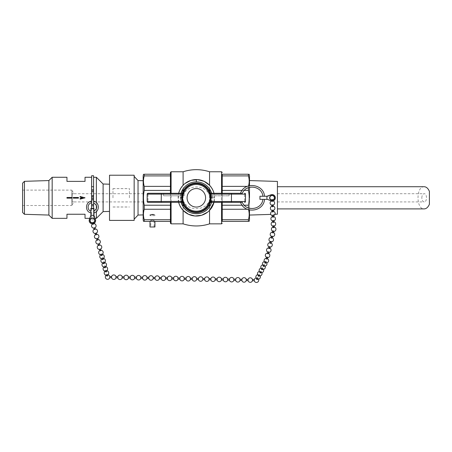 <?xml version="1.0" encoding="UTF-8"?>
<svg xmlns="http://www.w3.org/2000/svg" width="452" height="452" viewBox="0 0 452 452"><rect width="100%" height="100%" fill="white"/><g stroke="black" fill="none" stroke-linecap="round" stroke-linejoin="round"><path stroke-width="0.34" stroke-dasharray="2.26 1.69" d="M210.366 193.292L229.051 193.292L229.051 195.812L229.051 193.292M240.554 193.292L242.34 193.292L240.554 193.292M259.934 196.258L266.923 196.258L266.923 199.366L271.16 200.908A3.232 3.232 0 0 0 271.731 201.027A1.085 0.582 87.1 0 1 272.228 200.389A1.085 0.582 87.1 0 1 272.782 200.97A3.232 3.232 0 0 0 275.2 196.908A3.232 3.232 0 0 0 270.98 194.778L266.923 196.258L266.923 199.366L259.934 199.366M264.539 196.258L262.883 196.258L264.539 196.258M277.426 181.433L277.426 214.191M277.426 197.812L277.426 208.903L277.426 197.812M421.823 197.812C421.965 195.32 422.756 193.953 424.191 193.705C427.236 193.507 427.236 202.117 424.191 201.92C422.756 201.671 421.965 200.304 421.823 197.812M424.191 186.721C415.97 186.184 415.97 209.44 424.191 208.903M143.16 197.812L143.16 193.705L143.16 197.812M72.179 193.806L74.128 193.705L72.179 193.806L72.179 196.914L74.128 197.812L72.179 196.914L71.891 192.083L71.891 197.315L72.179 196.914L71.891 205.513L71.891 190.111L71.891 198.309L72.179 198.71L74.128 197.812L72.179 198.71L72.179 201.824L74.128 201.92L72.179 201.824L71.891 198.309L71.891 203.541L72.179 201.824L71.891 203.541L71.891 197.812L74.128 197.812L71.891 197.812L71.891 192.083L72.179 193.806M210.197 202.869L210.722 201.321L211.496 201.507L210.971 202.332L210.366 202.332M242.34 202.332L240.554 202.332M264.539 199.366L262.883 199.366L264.539 199.366M89.372 219.435L90.858 216.084L89.372 219.435A3.232 3.232 0 0 1 89.451 219.237A3.232 3.232 0 0 0 89.372 219.435L90.858 216.084L90.858 208.389M90.858 212.886L90.858 211.163L90.858 212.886M91.637 197.049L91.637 198.575M91.637 208.389L91.637 218.214M91.637 218.423L91.637 175.755M91.637 195.292L91.637 192.055L91.637 195.292L93.575 195.292L93.575 192.055L93.575 218.35L93.575 195.292M91.637 201.151L91.637 202.812L91.637 201.151M93.959 208.389L93.959 216.084L95.502 219.615A3.232 3.232 0 0 0 95.361 219.237A3.232 3.232 0 0 1 93.259 223.672L93.75 223.491M93.959 212.886L93.959 211.163L93.959 212.886M93.575 208.389L93.575 208.909L91.637 208.909M93.575 175.755L93.575 218.61M93.575 218.389L93.575 208.909M93.575 201.213L93.575 202.903L93.575 201.213M209.553 171.771L209.553 223.853M209.553 210.366L207.621 212.135M183.1 171.771L183.1 223.853M179.529 190.71L183.1 185.258L185.037 183.489M183.1 204.423L183.1 199.88L181.659 199.88L181.647 195.812L183.1 195.744C186.456 184.032 206.197 184.032 209.553 195.744L209.553 191.202M209.553 188.919C203.88 179.642 188.772 179.647 183.1 188.919M183.1 195.744L183.1 191.202M181.043 193.292L181.043 202.332A15.939 15.939 0 0 1 181.043 193.292M211.609 202.332A15.939 15.939 0 0 0 212.265 197.812L214.564 197.812A18.238 18.238 0 0 1 213.994 202.332L213.994 193.292A18.238 18.238 0 0 1 214.564 197.812L212.265 197.812A15.939 15.939 0 0 0 211.609 193.292L211.016 203.988M183.1 206.705L183.371 207.095M209.338 207.022L209.553 206.705M196.326 181.873L196.326 179.574M178.659 202.332A18.238 18.238 0 0 1 178.659 193.292L178.659 202.332M143.16 219.745L143.16 175.879M143.16 180.721L143.16 214.903L143.16 180.721M249.493 187.326L249.493 185.636M249.493 175.879L249.493 219.745M249.493 209.988L249.493 208.299L249.493 209.988M249.493 197.812L249.493 215.062M248.414 219.717L222.22 219.717L222.22 221.39L248.414 221.39C249.442 221.39 249.442 221.39 248.414 221.39L248.414 219.717C249.442 216.225 249.442 212.739 248.414 209.253L248.414 205.214C249.442 200.281 249.442 195.349 248.414 190.416L248.414 186.371C249.442 182.885 249.442 179.399 248.414 175.907L248.414 174.235C249.442 174.235 249.442 174.235 248.414 174.235L222.22 174.235L222.22 209.253L248.414 209.253L248.589 209.751M248.589 185.874L248.414 187.665M248.414 207.96L248.414 209.253L247.221 209.253M144.244 209.253L170.432 209.253L170.432 190.416L170.432 205.214L144.244 205.214L144.244 209.253C143.211 212.739 143.211 216.225 144.244 219.717L144.244 221.39C143.211 221.39 143.211 221.39 144.244 221.39L170.432 221.39L170.432 209.253L170.432 219.717L144.244 219.717M154.923 221.39L149.991 221.39L154.923 221.39M144.244 190.416L170.432 190.416L170.432 186.371L144.244 186.371L144.244 190.416C143.211 195.349 143.211 200.281 144.244 205.214M144.244 175.907L170.432 175.907L170.432 174.235L144.244 174.235C143.211 174.235 143.211 174.235 144.244 174.235L144.244 175.907C143.211 179.399 143.211 182.885 144.244 186.371M170.432 219.717L170.432 190.416M170.432 205.214L170.432 209.253M247.221 186.371L222.22 186.371M222.22 175.907L248.414 175.907M248.414 205.214L222.22 205.214L222.22 190.416L248.414 190.416M222.22 205.214L222.22 219.717M242.142 205.214L244.278 205.214M244.278 190.416L242.142 190.416M209.553 185.258L213.124 190.71M222.22 174.235L222.22 221.39M222.22 202.332L222.22 193.292M183.1 210.366L179.529 204.914M170.432 193.292L170.432 202.332M209.553 195.744L229.051 195.812L210.914 195.812A14.724 14.724 0 0 0 210.152 192.755M209.553 204.423L209.553 199.88C206.197 211.592 186.456 211.592 183.1 199.88M182.292 193.292L163.607 193.292L163.607 195.812L181.647 195.812A14.814 14.814 0 0 0 181.93 201.321L182.173 202.095A14.786 14.786 0 0 0 210.479 202.095L210.722 201.321A14.814 14.814 0 0 0 211.011 195.812L210.999 199.88L209.553 199.88M187.077 197.812A9.249 9.249 0 0 1 200.954 189.8A9.249 9.249 0 0 1 200.954 205.824A9.249 9.249 0 0 1 187.077 197.812M211.813 195.812A15.611 15.611 0 0 1 211.496 201.507L244.662 201.507L244.662 194.117L245.481 194.117L245.481 201.507A0.819 0.819 0 0 1 244.662 202.332L244.662 201.507L245.481 201.507A0.819 0.819 0 0 1 244.662 202.332M210.282 202.699A14.786 14.786 0 0 0 210.479 202.095L210.485 202.084A0.819 0.395 17.3 0 1 211.27 201.92M210.321 193.027A14.786 14.786 0 0 1 210.977 195.812L210.914 195.812M163.607 194.117L147.996 194.117L147.996 201.507L147.177 201.507L147.177 194.117A0.819 0.819 0 0 1 147.996 193.292L163.607 193.292L163.607 195.812L184.139 195.812L184.139 193.292L182.314 193.292A14.724 14.724 0 0 1 182.501 192.755M182.258 193.292A14.775 14.775 0 0 0 181.687 195.812L184.139 195.812L184.139 193.292L182.314 193.292M182.292 202.332L181.687 202.332L181.162 201.507L181.93 201.321L182.455 202.869M181.676 195.812A14.786 14.786 0 0 1 182.337 193.027M181.388 201.92A0.819 0.395 -17.3 0 1 182.173 202.084L182.173 202.095A14.786 14.786 0 0 0 182.371 202.699M210.971 195.744A14.786 14.786 0 0 0 181.687 195.744M210.722 201.321A14.814 14.814 0 0 0 210.999 199.88M181.659 199.88A14.814 14.814 0 0 0 181.93 201.321M149.991 226.977L154.923 226.977M150.815 226.977L154.098 226.977L150.815 226.977L150.815 220.401L154.098 220.401L150.815 220.401L152.46 219.418L154.098 220.401L154.098 226.977M134.159 175.223L134.159 220.401L109.514 220.401L109.514 175.223L134.159 175.223M134.159 219.192L134.159 176.433L134.159 219.192M138.035 180.563L138.035 215.062M109.514 197.812L109.514 184.213L109.514 197.812M22.6 197.812L22.6 205.513L22.6 197.812M103.107 211.615L103.107 184.009M96.372 202.592L96.372 205.293M96.372 208.903L96.372 211.598M96.372 218.35L96.372 177.274M91.603 197.812L91.603 179.082L91.603 197.812M91.603 201.151L91.603 202.818M91.603 208.389L91.603 218.226M91.603 218.35L91.603 177.274M52.172 218.35L52.172 177.274M48.889 215.062L48.889 180.563M24.442 214.299L24.442 181.325M22.6 212.457L22.6 183.167M85.032 218.35L85.032 214.242L66.958 214.242L66.958 218.35M66.958 177.274L66.958 181.382L85.032 181.382L85.032 177.274M78.462 198.14L78.462 197.484M73.535 198.14L73.535 197.484M66.958 198.14L66.958 197.484M80.106 196.501L80.106 197.134L82.648 197.812L80.106 198.49L80.106 199.129M71.891 192.083L71.891 190.456L71.891 192.083M71.891 203.541L71.891 205.174L71.891 203.541M71.891 205.174L74.128 201.92L143.16 201.92M71.891 190.456L74.128 193.705L143.16 193.705M429.4 204.264L429.4 191.36M274.556 197.812A2.458 2.458 0 0 0 270.867 195.682A2.458 2.458 0 0 0 270.867 199.942A2.458 2.458 0 0 0 274.556 197.812M271.997 200.27L271.68 200.236M267.629 199.366L271.16 200.908A3.232 3.232 0 0 1 270.782 200.767L267.629 199.366L270.782 200.767A3.232 3.232 0 0 0 271.16 200.908A3.232 3.232 0 0 1 270.782 200.767M272.782 200.97L271.731 201.027M267.629 196.258L270.782 194.857M271.607 199.682A0.582 0.311 -2.9 0 0 272.771 199.631A0.582 0.311 -2.9 0 0 271.607 199.682L271.635 200.225M92.711 223.768L93.225 223.678A1.266 0.582 75.1 0 1 93.259 223.672L93.225 223.678A3.232 3.232 0 0 1 89.451 219.237L90.858 216.084L89.451 219.237M95.361 219.237L93.959 216.084L95.361 219.237A3.232 3.232 0 0 1 95.502 219.615L93.959 216.084L95.502 219.615M94.654 219.548A2.458 2.458 0 0 1 92.411 223.005A2.458 2.458 0 0 1 91.728 218.186A2.458 2.458 0 0 1 94.654 219.548M93.547 222.729L93.033 222.926M90.858 215.372L93.959 215.372L90.858 215.372M92.536 222.712L93.474 222.277L92.536 222.712M92.462 223.005L92.344 222.576M272.788 201.038A0.582 0.311 -2.9 0 0 271.686 201.225M271.974 205.084A0.582 0.311 -2.9 0 0 273.036 204.858A0.582 0.311 -2.9 0 0 271.974 205.084M273.115 206.406A0.582 0.311 -2.9 0 0 271.951 206.457M272.24 210.31A0.582 0.311 -2.9 0 0 273.302 210.09A0.582 0.311 -2.9 0 0 272.24 210.31M273.008 227.373A0.582 0.311 177.1 0 1 274.172 227.322M273.031 226A0.582 0.311 -2.9 0 0 274.093 225.78A0.582 0.311 -2.9 0 0 273.031 226M273.906 222.09A0.582 0.311 -2.9 0 0 272.742 222.147M272.771 220.768A0.582 0.311 -2.9 0 0 273.827 220.548A0.582 0.311 -2.9 0 0 272.771 220.768M273.641 216.864A0.582 0.311 -2.9 0 0 272.477 216.915M272.505 215.542A0.582 0.311 -2.9 0 0 273.562 215.316A0.582 0.311 -2.9 0 0 272.505 215.542M273.375 211.632A0.582 0.311 -2.9 0 0 272.211 211.683M272.725 231.057A0.582 0.294 13.1 0 0 273.579 231.334A0.582 0.294 13.1 0 0 273.816 231.17A0.582 0.294 13.1 0 0 273.319 230.752A0.582 0.294 13.1 0 0 272.686 230.904A0.582 0.294 13.1 0 0 272.725 231.057M273.454 232.718A0.582 0.294 13.1 0 0 272.963 232.3A0.582 0.294 13.1 0 0 272.324 232.447M272.076 236.577A0.582 0.294 13.1 0 0 272.596 236.407A0.582 0.294 13.1 0 0 272.104 235.989A0.582 0.294 13.1 0 0 271.466 236.136A0.582 0.294 13.1 0 0 272.076 236.577M272.24 237.95A0.582 0.294 13.1 0 0 271.742 237.532A0.582 0.294 13.1 0 0 271.104 237.679M270.855 241.809A0.582 0.294 13.1 0 0 271.375 241.639A0.582 0.294 13.1 0 0 270.884 241.221A0.582 0.294 13.1 0 0 270.245 241.368A0.582 0.294 13.1 0 0 270.855 241.809M266.222 258.617A0.582 0.294 -166.9 0 1 266.866 258.471A0.582 0.294 -166.9 0 1 267.358 258.889M267.2 257.51A0.582 0.294 13.1 0 0 267.72 257.341A0.582 0.294 13.1 0 0 267.228 256.922A0.582 0.294 13.1 0 0 266.584 257.069A0.582 0.294 13.1 0 0 267.2 257.51M268.578 253.651A0.582 0.294 13.1 0 0 268.087 253.233A0.582 0.294 13.1 0 0 267.443 253.38M268.42 252.278A0.582 0.294 13.1 0 0 268.94 252.109A0.582 0.294 13.1 0 0 268.443 251.691A0.582 0.294 13.1 0 0 267.804 251.837A0.582 0.294 13.1 0 0 268.42 252.278M269.799 248.419A0.582 0.294 13.1 0 0 269.307 248.001A0.582 0.294 13.1 0 0 268.663 248.148M269.635 247.041A0.582 0.294 13.1 0 0 270.155 246.871A0.582 0.294 13.1 0 0 269.663 246.453A0.582 0.294 13.1 0 0 269.025 246.6A0.582 0.294 13.1 0 0 269.635 247.041M271.019 243.187A0.582 0.294 13.1 0 0 270.528 242.769A0.582 0.294 13.1 0 0 269.884 242.916M265.544 262.154A0.582 0.469 26.8 0 0 265.991 261.329A0.582 0.469 26.8 0 0 265.544 262.154M266.301 262.007L265.816 262.974A0.582 0.469 26.8 0 0 264.77 262.454M264.55 265.403A0.582 0.469 26.8 0 0 264.335 264.589A0.582 0.469 26.8 0 0 263.838 265.386A0.582 0.469 26.8 0 0 264.55 265.403M264.652 265.279L264.166 266.239A0.582 0.469 26.8 0 0 263.12 265.725L263.612 264.753M262.9 268.669A0.582 0.469 26.8 0 0 262.685 267.855A0.582 0.469 26.8 0 0 262.188 268.652A0.582 0.469 26.8 0 0 262.9 268.669M257.013 277.822L256.527 278.788A0.582 0.469 -153.2 0 1 257.572 279.302M257.951 278.472A0.582 0.469 26.8 0 0 257.736 277.658A0.582 0.469 26.8 0 0 257.239 278.455A0.582 0.469 26.8 0 0 257.951 278.472M259.702 275.076L259.216 276.042A0.582 0.469 26.8 0 0 258.171 275.528L258.663 274.556A0.582 0.469 26.8 0 0 259.708 275.07A0.582 0.469 26.8 0 0 258.663 274.562M261.352 271.81L260.866 272.776A0.582 0.469 26.8 0 0 259.821 272.257L260.312 271.285A0.582 0.469 26.8 0 0 261.358 271.805A0.582 0.469 26.8 0 0 260.312 271.29M263.002 268.544L262.516 269.511A0.582 0.469 26.8 0 0 261.471 268.991L261.962 268.019M254.267 280.737A2.266 2.266 0 0 1 254.267 280.726L254.29 279.579A2.266 2.266 0 0 1 254.29 279.573M252.436 280.698L252.465 279.534M248.063 280.596A2.266 2.266 0 0 0 248.063 280.602L248.086 279.449A2.266 2.266 0 0 0 248.086 279.449M246.233 280.568L246.261 279.404M241.86 280.466A2.266 2.266 0 0 0 241.86 280.472L241.882 279.313A2.266 2.266 0 0 0 241.882 279.313M221.446 278.878L221.423 280.042M223.248 280.076A2.266 2.266 0 0 0 223.248 280.082L223.271 278.924A2.266 2.266 0 0 1 223.277 278.918M227.627 280.172L227.65 279.008M229.452 280.206A2.266 2.266 0 0 0 229.452 280.212L229.475 279.053A2.266 2.266 0 0 0 229.475 279.053M233.825 280.302L233.853 279.138M235.656 280.342A2.266 2.266 0 0 1 235.656 280.336L235.678 279.183A2.266 2.266 0 0 1 235.684 279.178M240.029 280.432L240.052 279.268M217.045 279.952A2.266 2.266 0 0 1 217.045 279.941L217.067 278.794A2.266 2.266 0 0 0 217.067 278.794M215.214 279.912L215.242 278.748M210.841 279.799L210.864 278.658A2.266 2.266 0 0 0 210.864 278.658M209.01 279.76L209.039 278.613M204.637 279.681A2.266 2.266 0 0 0 204.637 279.686L204.66 278.528A2.266 2.266 0 0 0 204.66 278.528M184.224 278.093L184.201 279.257M186.032 279.296A2.266 2.266 0 0 1 186.026 279.285L186.054 278.138A2.266 2.266 0 0 1 186.054 278.133M190.399 279.37L190.428 278.223M192.23 279.421A2.266 2.266 0 0 0 192.236 279.426L192.258 278.268A2.266 2.266 0 0 0 192.258 278.268M196.603 279.5L196.631 278.353M198.434 279.539L198.462 278.398A2.266 2.266 0 0 0 198.462 278.398M202.807 279.63L202.835 278.483M179.823 279.144L179.851 278.008A2.266 2.266 0 0 0 179.851 278.008M177.998 279.127L178.02 277.963M173.619 279.025A2.266 2.266 0 0 0 173.624 279.031L173.647 277.873A2.266 2.266 0 0 0 173.647 277.873M171.794 278.991L171.816 277.827M167.421 278.901A2.266 2.266 0 0 1 167.415 278.895L167.443 277.743A2.266 2.266 0 0 1 167.443 277.737M147.002 277.308L146.979 278.472M148.81 278.511A2.266 2.266 0 0 1 148.81 278.5L148.832 277.353A2.266 2.266 0 0 0 148.832 277.353M153.183 278.601L153.211 277.438M155.013 278.635A2.266 2.266 0 0 0 155.013 278.641L155.036 277.483A2.266 2.266 0 0 0 155.036 277.483M159.386 278.731L159.409 277.568M161.217 278.765A2.266 2.266 0 0 0 161.217 278.771L161.24 277.613A2.266 2.266 0 0 0 161.24 277.613M165.59 278.861L165.613 277.697M142.606 278.37A2.266 2.266 0 0 0 142.606 278.375L142.629 277.217A2.266 2.266 0 0 0 142.629 277.217M140.775 278.342L140.804 277.178M136.402 278.24A2.266 2.266 0 0 0 136.402 278.246L136.425 277.087A2.266 2.266 0 0 0 136.425 277.087M134.572 278.206L134.6 277.042M130.199 278.11A2.266 2.266 0 0 0 130.199 278.116L130.221 276.957A2.266 2.266 0 0 0 130.221 276.957M109.785 276.522L109.763 277.686M111.587 277.714A2.266 2.266 0 0 0 111.587 277.72L111.61 276.567A2.266 2.266 0 0 0 111.61 276.567M115.961 277.816L115.989 276.652M117.791 277.856A2.266 2.266 0 0 1 117.791 277.844L117.814 276.697A2.266 2.266 0 0 1 117.819 276.692M122.164 277.946L122.193 276.782M123.995 277.98A2.266 2.266 0 0 0 123.995 277.986L124.017 276.827A2.266 2.266 0 0 0 124.017 276.827M128.368 278.076L128.396 276.912M106.305 274.556L106.632 275.765A0.582 0.424 164.8 0 1 107.757 275.466L107.429 274.251A0.582 0.424 164.8 0 1 106.305 274.556A0.582 0.424 164.8 0 1 107.429 274.257M105.192 270.465L105.519 271.675A0.582 0.424 164.8 0 1 106.644 271.375L106.316 270.16A0.582 0.424 164.8 0 1 105.192 270.465A0.582 0.424 164.8 0 1 106.316 270.166M104.084 266.375A0.582 0.424 164.8 0 1 105.209 266.075A0.582 0.424 164.8 0 1 104.084 266.375L104.412 267.584A0.582 0.424 164.8 0 1 105.536 267.285L105.209 266.07M100.898 253.708A0.582 0.424 -15.2 0 0 101.423 254.363A0.582 0.424 -15.2 0 0 101.474 253.515A0.582 0.424 -15.2 0 0 100.898 253.708M101.078 255.307A0.582 0.424 164.8 0 1 102.203 255.007L101.875 253.798M102.005 257.798A0.582 0.424 164.8 0 1 102.988 257.894A0.582 0.424 164.8 0 1 101.864 258.188A0.582 0.424 164.8 0 1 102.005 257.798M101.864 258.194L102.192 259.403A0.582 0.424 164.8 0 1 103.316 259.098L102.988 257.889M103.118 261.889A0.582 0.424 164.8 0 1 104.096 261.985A0.582 0.424 164.8 0 1 102.971 262.279A0.582 0.424 164.8 0 1 103.118 261.889M102.971 262.284L103.299 263.493A0.582 0.424 164.8 0 1 104.423 263.194M99.858 250.781L100.988 250.481M99.632 249.346L100.564 248.911L99.632 249.346M98.44 245.453L99.564 245.153M98.214 244.018L99.146 243.583L98.214 244.018M97.022 240.131L98.146 239.831M92.767 224.147L93.892 223.853M93.959 228.04L94.892 227.605L93.959 228.04M94.185 229.475L95.31 229.175M95.378 233.362L96.31 232.933L95.378 233.362M95.604 234.803L96.728 234.503M96.796 238.69L97.728 238.255L96.796 238.69M129.391 197.812L129.391 188.614L129.391 197.812M112.966 197.812L112.966 188.614L112.966 197.812M152.465 214.53L154.923 214.514C155.07 214.158 149.832 214.327 149.991 214.672L152.465 214.53M154.098 214.819L150.815 214.819L154.098 214.819L154.923 215.638L149.991 215.638L154.923 215.638L154.923 214.514M221.565 223.853L221.565 171.771M221.565 193.292L221.565 202.332M171.093 202.332L171.093 193.292M171.093 171.771L171.093 223.853M229.051 194.117L244.662 194.117L244.662 193.292M210.479 202.095A0.819 0.395 17.3 0 1 210.485 202.084L210.237 202.784L210.971 202.332M147.996 193.292L147.996 194.117L147.177 194.117A0.819 0.819 0 0 1 147.996 193.292M180.845 195.812A15.611 15.611 0 0 0 181.162 201.507L147.996 201.507L147.996 202.332M181.687 202.332L182.416 202.784L182.173 202.084A0.819 0.395 -17.3 0 1 182.173 202.095M277.426 201.92L424.191 201.92M277.426 193.705L424.191 193.705M91.637 192.055L93.575 192.055M91.637 219.87L93.575 219.87M275.019 214.265L270.81 214.395M22.6 205.513L71.891 205.513M22.6 190.111L71.891 190.111M93.575 218.35L94.971 218.35M89.846 218.35L91.31 218.35M272.799 200.168L272.771 199.626L272.799 200.168M93.587 222.706L93.468 222.277M273.076 200.897A2.266 2.266 0 0 0 271.432 200.976M273.053 205.197L273.036 204.858M271.889 205.259L271.872 204.914M273.093 206.055A2.266 2.266 0 0 0 271.934 206.118M272.946 226.175L272.929 225.836M274.11 226.119L274.093 225.774M273.889 221.746A2.266 2.266 0 0 0 272.725 221.808M273.844 220.887L273.827 220.548M272.68 220.949L272.663 220.604M273.624 216.519A2.266 2.266 0 0 0 272.46 216.576M273.579 215.655L273.562 215.316M272.415 215.717L272.398 215.372M273.358 211.287A2.266 2.266 0 0 0 272.194 211.344M273.319 210.429L273.296 210.084M272.155 210.485L272.138 210.146M274.155 226.977A2.266 2.266 0 0 0 272.991 227.034M273.754 231.452L273.816 231.17M272.618 231.192L272.686 230.904M273.522 232.43A2.266 2.266 0 0 0 272.392 232.164M272.533 236.69L272.596 236.402M271.398 236.424L271.466 236.136M272.307 237.662A2.266 2.266 0 0 0 271.172 237.396M266.516 257.357L266.584 257.075M267.652 257.623L267.72 257.341M268.646 253.363A2.266 2.266 0 0 0 267.511 253.097M268.872 252.391L268.94 252.103M267.737 252.126L267.804 251.837M269.867 248.131A2.266 2.266 0 0 0 268.731 247.865M270.093 247.159L270.16 246.871M268.957 246.894L269.025 246.606M271.087 242.893A2.266 2.266 0 0 0 269.951 242.628M271.313 241.922L271.381 241.634M270.177 241.656L270.245 241.374M267.426 258.595A2.266 2.266 0 0 0 266.29 258.335M264.776 262.448L265.262 261.482M266.725 262.832A2.266 2.266 0 0 0 264.347 261.629M265.075 266.098A2.266 2.266 0 0 0 262.697 264.895M257.567 279.308L258.052 278.347M260.132 275.901A2.266 2.266 0 0 0 257.753 274.697M261.781 272.629A2.266 2.266 0 0 0 259.397 271.432M263.431 269.364A2.266 2.266 0 0 0 261.047 268.166M258.482 279.166A2.266 2.266 0 0 0 256.103 277.963M107.796 274.805A2.266 2.266 0 0 0 106.26 275.217M106.689 270.708A2.266 2.266 0 0 0 105.152 271.127M105.576 266.618A2.266 2.266 0 0 0 104.039 267.036M100.751 254.103L101.078 255.312M102.248 254.346A2.266 2.266 0 0 0 100.711 254.764M103.355 258.437A2.266 2.266 0 0 0 101.819 258.855M104.096 261.979L104.423 263.188M104.468 262.527A2.266 2.266 0 0 0 102.932 262.945M100.92 250.244A2.266 2.266 0 0 0 99.796 250.544M99.502 244.916A2.266 2.266 0 0 0 98.378 245.216M98.084 239.594A2.266 2.266 0 0 0 96.96 239.893M93.824 223.61A2.266 2.266 0 0 0 92.7 223.909M95.248 228.938A2.266 2.266 0 0 0 94.123 229.237M96.666 234.266A2.266 2.266 0 0 0 95.541 234.565M112.966 206.982L129.391 206.982M112.966 188.642L129.391 188.642M112.966 207.01L129.391 207.01M112.966 188.614L129.391 188.614M150.815 214.819L149.991 215.638L149.991 214.672M154.782 214.542L150.132 214.683"/><path stroke-width="0.68" d="M262.883 196.258C261.985 185.902 246.131 183.614 242.34 193.292L210.366 193.292L210.734 194.117L231.452 194.117L231.452 201.507L210.734 201.507L210.423 201.422L210.423 194.202L209.598 192.778A0.819 0.819 -90 0 0 210.366 193.292M229.051 193.292L240.554 193.292C244.402 181.416 263.708 183.8 264.539 196.258M242.34 193.292L240.554 193.292M266.923 196.258L259.934 196.258L259.934 199.366L267.629 199.366L270.782 200.767A3.232 3.232 0 0 0 275.33 197.812A3.232 3.232 0 0 0 270.782 194.857L266.923 196.258L266.923 199.366M275.019 214.265L277.426 214.191L277.426 181.433L249.493 180.563M277.426 208.903L424.191 208.903C426.355 208.801 428.095 207.253 429.4 204.264L429.4 191.36C428.095 188.371 426.355 186.823 424.191 186.721L277.426 186.721M210.366 202.332L210.406 202.146A0.819 0.61 18.3 0 0 210.123 202.168L209.598 202.846L208.83 202.552A13.374 13.374 0 0 1 183.828 202.552L182.664 201.338L161.206 201.507L161.324 193.292L182.292 193.292L181.919 194.117L182.235 194.202L182.235 201.422L183.06 202.846A14.193 14.193 0 0 0 209.598 202.846L209.598 202.858A0.819 0.819 90 0 1 210.366 202.332L242.34 202.332C246.131 212.011 261.985 209.722 262.883 199.366M264.539 199.366C263.708 211.824 244.402 214.208 240.554 202.332L210.971 202.332A0.819 0.819 90 0 0 210.197 202.869L210.248 202.762M93.959 215.372L95.502 219.615A3.232 3.232 0 0 1 92.31 223.785A3.232 3.232 0 0 1 89.372 219.435L90.858 215.372L93.959 215.372L93.959 208.389L90.858 208.389L90.858 215.372M93.575 197.049L91.637 197.049L91.637 195.727L93.575 195.727L93.575 175.755L91.637 175.755L91.637 186.716L93.575 186.716M91.637 186.716L91.637 195.727M93.575 198.575L91.637 198.575L91.637 208.389M91.637 196.891L93.575 196.891L93.575 199.897L91.637 199.897M93.575 208.389L93.575 199.897M93.575 196.891L93.575 195.727M91.637 201.151C85.309 201.603 84.643 211.604 90.858 212.886M93.959 212.886C99.96 211.649 99.643 202.055 93.575 201.213M93.575 198.733L91.637 198.733M185.037 183.489L190.97 180.382L197.648 179.625L204.14 181.337L209.553 185.258L209.553 171.771C200.739 168.969 191.919 168.969 183.1 171.771L171.093 171.771L170.432 172.427L170.432 193.292M221.565 202.332L221.565 223.853L209.553 223.853L209.553 210.366L213.994 202.332A18.238 18.238 0 0 1 178.659 202.332L179.529 204.914M207.621 212.135L201.682 215.248L195.004 215.999L188.512 214.288L183.1 210.366L183.1 223.853L171.093 223.853L171.093 202.332M179.529 190.71L178.659 193.292A18.238 18.238 0 0 1 183.1 185.258L183.1 171.771M209.553 191.202L209.553 188.919L211.609 193.292A15.939 15.939 0 0 0 196.326 181.873L196.326 179.574A18.238 18.238 0 0 1 213.994 193.292L213.124 190.71M183.1 191.202L183.1 188.919L181.043 193.292A15.939 15.939 0 0 1 196.326 181.873M211.609 202.332A15.939 15.939 0 0 1 181.043 202.332L183.1 206.705L183.1 204.423M183.1 206.705C188.778 215.988 203.886 215.977 209.553 206.705L211.016 203.988M183.1 185.258A18.238 18.238 0 0 1 196.326 179.574M143.504 174.235L143.16 175.879L143.16 219.745L143.504 221.39M249.493 197.812L249.493 187.326M249.493 185.636L249.493 175.879L249.154 174.235M249.154 221.39L249.493 219.745L249.493 209.988L249.493 215.062L270.81 214.395M248.414 221.39C249.442 221.39 249.442 221.39 248.414 221.39L222.22 221.39L222.22 219.717L248.414 219.717L248.414 221.39M248.414 175.907L222.22 175.907L222.22 174.235L248.414 174.235C249.442 174.235 249.442 174.235 248.414 174.235L248.414 175.907C249.442 179.399 249.442 182.885 248.414 186.371M248.414 187.665L248.414 190.416C249.442 195.349 249.442 200.281 248.414 205.214L248.414 207.96M248.414 209.253C249.442 212.739 249.442 216.225 248.414 219.717M170.432 209.253L144.244 209.253L144.244 205.214L170.432 205.214M170.432 190.416L144.244 190.416L144.244 186.371C143.211 182.885 143.211 179.399 144.244 175.907L144.244 174.235C143.211 174.235 143.211 174.235 144.244 174.235L170.432 174.235L170.432 172.427M144.244 205.214C143.211 200.281 143.211 195.349 144.244 190.416M170.432 202.332L170.432 223.198L170.432 221.39L144.244 221.39L144.244 219.717C143.211 216.225 143.211 212.739 144.244 209.253M144.244 219.717L170.432 219.717M144.244 221.39C143.211 221.39 143.211 221.39 144.244 221.39M144.244 186.371L170.432 186.371L170.432 175.907L144.244 175.907M242.142 190.416L222.22 190.416L222.22 175.907M222.22 186.371L247.221 186.371M247.221 209.253L222.22 209.253L222.22 219.717M222.22 205.214L242.142 205.214M244.278 205.214L248.414 205.214M248.414 190.416L244.278 190.416M222.22 221.39L222.22 202.332M222.22 193.292L222.22 174.235M170.432 223.198L171.093 223.853M209.553 206.705L209.553 204.423M187.077 197.812A9.249 9.249 0 0 1 200.954 189.8A9.249 9.249 0 0 1 200.954 205.824A9.249 9.249 0 0 1 187.077 197.812M231.334 202.332L231.452 201.507L245.481 201.507A0.819 0.819 0 0 1 244.662 202.332A0.819 0.819 0 0 0 245.481 201.507L245.481 194.117A0.819 0.819 0 0 0 244.662 193.292A0.819 0.819 0 0 1 245.481 194.117L231.452 194.117L231.334 193.292M210.406 202.146L210.734 201.507L210.734 194.117L209.988 194.287L209.988 201.338L208.83 202.552M209.598 192.767L209.598 192.778A14.193 14.193 0 0 0 183.06 192.778L182.235 194.202L182.664 194.287L183.828 193.072A13.374 13.374 0 0 1 208.83 193.072L210.152 192.755L210.926 193.292M182.292 193.292A0.819 0.819 90 0 0 183.06 192.767L181.732 193.292M161.324 193.292L147.996 193.292A0.819 0.819 0 0 0 147.177 194.117L147.177 201.507A0.819 0.819 0 0 0 147.996 202.332L182.292 202.332A0.819 0.819 -90 0 1 183.06 202.858L183.828 202.552M147.177 194.117L181.919 194.117L181.919 201.507L182.292 202.332M182.41 202.762L182.455 202.869A0.819 0.819 -90 0 0 181.687 202.332L147.996 202.332A0.819 0.819 0 0 1 147.177 201.507A0.819 0.819 0 0 0 147.996 202.332A0.819 0.819 0 0 1 147.177 201.507L161.206 201.507L161.324 202.332M182.337 193.027A14.786 14.786 0 0 1 210.321 193.027M210.282 202.699A14.786 14.786 0 0 1 182.371 202.699M209.768 201.558L210.123 202.168L210.423 201.422L209.988 201.338M183.06 192.778L183.828 193.072M154.923 221.39L154.923 226.977L149.991 226.977L149.991 221.39M134.159 175.223L109.514 175.223L109.514 220.401L134.159 220.401L134.159 175.223M143.16 214.903L138.035 215.062L134.159 219.192M138.035 215.062L138.035 180.563L134.159 176.433M109.514 184.213L103.107 184.009L103.107 211.615L96.372 218.35L96.372 211.598M103.107 184.009L96.372 177.274L96.372 202.592M96.372 205.293L96.372 208.903M24.442 181.325L24.442 214.299L22.6 212.457L22.6 183.167L24.442 181.325L48.889 180.563L52.172 177.274L66.958 177.274L66.958 181.382L85.032 181.382L85.032 177.274L91.603 177.274L91.603 201.151M91.603 202.818L91.603 208.389M91.603 218.226L91.31 218.35M52.172 177.274L52.172 218.35L66.958 218.35L66.958 214.242L85.032 214.242L85.032 218.35L89.846 218.35M48.889 180.563L48.889 215.062L52.172 218.35M80.106 199.123L85.032 197.812L80.106 199.129L80.106 198.49L82.648 197.812L80.106 197.134L80.106 196.501L85.032 197.812L80.106 196.501M78.462 197.812L78.462 198.14L73.535 198.14L73.535 197.484L78.462 197.484L78.462 197.812M71.891 197.812L71.891 198.14L66.958 198.14L66.958 197.484L71.891 197.484L71.891 197.812M73.535 198.14L78.462 198.14L78.462 197.484L73.535 197.484M66.958 198.14L71.891 198.14L71.891 197.484L66.958 197.484M271.098 200.055A2.458 2.458 0 0 0 274.556 197.812A2.458 2.458 0 0 0 269.731 197.134A2.458 2.458 0 0 0 271.098 200.055M271.68 200.236L272.754 200.179M272.443 200.247L271.997 200.27M267.629 199.366L270.782 200.767M270.782 194.857L267.629 196.258M271.607 199.682L271.635 200.225M95.502 219.615A3.232 3.232 0 0 0 95.361 219.237L93.959 216.084L95.361 219.237M89.451 219.237L90.858 216.084L89.451 219.237A3.232 3.232 0 0 0 89.372 219.435M92.406 223.005A2.458 2.458 0 0 1 90.281 219.322A2.458 2.458 0 0 1 94.536 219.322A2.458 2.458 0 0 1 92.406 223.005M92.502 223.005L93.547 222.729M92.462 223.005L92.344 222.576M271.675 201.021L271.686 201.23A0.582 0.311 -2.9 0 0 272.788 201.038M271.872 204.914L271.951 206.457A0.582 0.311 -2.9 0 0 273.115 206.406L273.036 204.858M274.093 225.774L274.172 227.322A0.582 0.311 177.1 0 1 273.008 227.373L272.929 225.836M272.663 220.604L272.742 222.147A0.582 0.311 -2.9 0 0 273.906 222.09L273.827 220.548M272.477 216.915A0.582 0.311 -2.9 0 0 273.641 216.864M272.138 210.146L272.211 211.689A0.582 0.311 -2.9 0 0 273.375 211.632L273.296 210.084M272.686 230.904L272.324 232.447A0.582 0.294 13.1 0 0 272.364 232.61A0.582 0.294 13.1 0 0 272.935 232.887A0.582 0.294 13.1 0 0 273.454 232.718L273.816 231.17M271.104 237.679A0.582 0.294 13.1 0 0 271.72 238.119A0.582 0.294 13.1 0 0 272.24 237.95L272.596 236.402M267.72 257.341L267.358 258.883A0.582 0.294 -166.9 0 1 266.838 259.058A0.582 0.294 -166.9 0 1 266.222 258.617L266.584 257.075M267.804 251.837L267.443 253.386A0.582 0.294 13.1 0 0 268.059 253.821A0.582 0.294 13.1 0 0 268.578 253.651L268.94 252.103M269.025 246.606L268.663 248.154A0.582 0.294 13.1 0 0 269.279 248.589A0.582 0.294 13.1 0 0 269.799 248.419M270.245 241.374L269.884 242.916A0.582 0.294 13.1 0 0 270.499 243.351A0.582 0.294 13.1 0 0 271.019 243.187L271.381 241.634M264.77 262.454A0.582 0.469 26.8 0 0 265.816 262.968L265.895 262.81M263.205 265.556L263.126 265.719A0.582 0.469 26.8 0 0 264.166 266.234L264.245 266.081M257.572 279.302A0.582 0.469 -153.2 0 1 256.527 278.794L256.612 278.624M258.262 275.353L258.177 275.517A0.582 0.469 26.8 0 0 259.222 276.036L259.301 275.878M259.906 272.087L259.827 272.251A0.582 0.469 26.8 0 0 260.866 272.771L260.945 272.612M261.555 268.821L261.476 268.985A0.582 0.469 26.8 0 0 262.516 269.499L262.595 269.347M252.465 279.539A2.266 2.266 0 0 0 248.086 279.438L248.063 280.602A2.266 2.266 0 0 0 252.442 280.692L252.465 279.539L254.295 279.573L254.267 280.737A2.266 2.266 0 0 0 257.256 282.319A2.266 2.266 0 0 0 258.482 279.166M246.267 279.472L246.238 280.556A2.266 2.266 0 0 1 241.86 280.472L241.888 279.308A2.266 2.266 0 0 1 246.261 279.409L246.267 279.472M221.446 278.884A2.266 2.266 0 0 0 217.073 278.788L217.05 279.952A2.266 2.266 0 0 0 221.423 280.037L221.446 278.884L223.277 278.918L223.254 280.082A2.266 2.266 0 0 0 227.627 280.167L227.65 279.014A2.266 2.266 0 0 0 223.277 278.918M227.65 279.008L229.48 279.048L229.458 280.212A2.266 2.266 0 0 0 233.831 280.296L235.656 280.342A2.266 2.266 0 0 0 240.035 280.426L241.86 280.472M229.48 279.048A2.266 2.266 0 0 1 233.853 279.144L233.831 280.296M233.853 279.138L235.684 279.178L235.661 280.342M235.684 279.178A2.266 2.266 0 0 1 240.057 279.279L240.035 280.426M217.073 278.788L215.242 278.748L215.22 279.907L217.045 279.929M215.214 279.912L215.208 279.895A2.266 2.266 0 0 1 210.841 279.816L210.841 279.799M215.242 278.754A2.266 2.266 0 0 0 210.869 278.652L210.847 279.816L209.01 279.782L209.039 278.624A2.266 2.266 0 0 0 204.666 278.522L204.637 279.669A2.266 2.266 0 0 0 209.016 279.771M184.23 278.099A2.266 2.266 0 0 0 179.851 277.997L179.828 279.161A2.266 2.266 0 0 0 184.201 279.251L184.23 278.099L186.054 278.133L186.032 279.296A2.266 2.266 0 0 0 190.405 279.381L190.399 279.37M186.054 278.133A2.266 2.266 0 0 1 190.433 278.229L190.405 279.381L192.23 279.409A2.266 2.266 0 0 0 196.609 279.511L196.603 279.5M190.428 278.223L192.258 278.262L192.236 279.426M192.258 278.262A2.266 2.266 0 0 1 196.631 278.359L196.609 279.511L198.434 279.539M196.631 278.353L198.462 278.392L198.439 279.556A2.266 2.266 0 0 0 202.812 279.641L202.807 279.63M198.462 278.392A2.266 2.266 0 0 1 202.835 278.488L202.812 279.641L204.643 279.686M178.026 277.969L177.998 279.116A2.266 2.266 0 0 1 173.624 279.031L173.647 277.867A2.266 2.266 0 0 1 178.026 277.969M173.647 277.867L171.816 277.827L171.794 278.986L173.624 279.031M171.822 277.839A2.266 2.266 0 0 0 167.443 277.737L167.421 278.901A2.266 2.266 0 0 0 171.794 278.986M147.007 277.313A2.266 2.266 0 0 0 142.629 277.212L142.606 278.375A2.266 2.266 0 0 0 146.985 278.466L147.007 277.313L148.838 277.347L148.81 278.511A2.266 2.266 0 0 0 153.188 278.596L153.211 277.443A2.266 2.266 0 0 0 148.832 277.347M155.042 277.477L155.013 278.641A2.266 2.266 0 0 0 159.386 278.726L159.415 277.573A2.266 2.266 0 0 0 155.036 277.477L153.205 277.438M159.409 277.568L161.24 277.607L161.217 278.771A2.266 2.266 0 0 0 165.59 278.856L167.421 278.901M161.24 277.607A2.266 2.266 0 0 1 165.618 277.703L165.59 278.856M142.606 278.375L140.775 278.342M140.804 277.183L140.781 278.33A2.266 2.266 0 0 1 136.402 278.246L136.431 277.082A2.266 2.266 0 0 1 140.804 277.183L142.634 277.212M109.785 276.522L111.616 276.556L111.587 277.72A2.266 2.266 0 0 0 115.966 277.81L115.989 276.658L117.819 276.692L117.791 277.856A2.266 2.266 0 0 0 122.17 277.94L122.193 276.788L124.023 276.822L123.995 277.986A2.266 2.266 0 0 0 128.374 278.07L128.396 276.918L130.227 276.952A2.266 2.266 0 0 1 134.6 277.048L134.577 278.2L136.402 278.246M130.227 276.952L130.199 278.116A2.266 2.266 0 0 0 134.577 278.2M106.26 275.217A2.266 2.266 0 0 0 106.446 279.014A2.266 2.266 0 0 0 109.763 277.675L109.785 276.528A2.266 2.266 0 0 0 107.796 274.805M107.61 274.923L107.757 275.46A0.582 0.424 164.8 0 1 106.632 275.765L106.486 275.228M106.497 270.833L106.644 271.369A0.582 0.424 164.8 0 1 105.519 271.675L105.378 271.138M105.389 266.742L105.536 267.279A0.582 0.424 164.8 0 1 104.412 267.578L104.265 267.047M102.056 254.465L102.203 255.007A0.582 0.424 164.8 0 1 101.078 255.307M103.169 258.561L103.316 259.098A0.582 0.424 164.8 0 1 102.192 259.397L102.045 258.866M104.423 263.194A0.582 0.424 164.8 0 1 103.299 263.488L103.158 262.957M100.564 248.911L100.852 250.724L99.858 250.781L99.44 249.21M99.146 243.583L99.564 245.153L98.632 245.589L98.022 243.882M97.728 238.255L98.146 239.831L97.214 240.266L96.604 238.554M93.79 223.474L93.892 223.847L92.959 224.282L92.666 223.774M94.892 227.605L95.31 229.175L94.378 229.61L93.767 227.904M96.31 232.927L96.728 234.503L95.796 234.938L95.186 233.226M93.575 204.536L91.637 204.536M93.575 205.801L91.637 205.801M91.637 191.089L93.575 191.089M91.637 189.823L93.575 189.823M209.553 171.771L221.565 171.771L221.565 193.292M171.093 193.292L171.093 171.771M244.662 193.292A0.819 0.819 0 0 1 245.481 194.117M208.83 193.072L209.768 194.066L210.123 193.456A0.819 0.61 161.7 0 0 210.406 193.479M209.598 202.858L210.197 202.869M182.455 202.869L183.06 202.858M182.252 193.479A0.819 0.61 -161.7 0 0 182.529 193.456L182.89 194.066M182.664 201.338L182.664 194.287M182.89 201.558L182.529 202.168A0.819 0.61 -18.3 0 0 182.252 202.146M90.858 211.163C86.801 209.875 87.411 203.321 91.637 202.812M93.575 202.903C97.609 205.474 97.739 208.225 93.959 211.163M209.553 223.853C200.739 226.655 191.919 226.655 183.1 223.853M221.565 171.771L222.22 172.427M221.565 223.853L222.22 223.198M143.16 180.721L138.035 180.563M94.971 218.35L96.372 218.35M93.575 177.274L96.372 177.274M24.442 214.299L48.889 215.062M109.514 211.412L103.107 211.615M272.799 200.168L272.771 199.626M93.587 222.706L93.468 222.277M271.234 195.722A2.266 2.266 0 0 0 270.714 199.603A2.266 2.266 0 0 0 274.341 198.112A2.266 2.266 0 0 0 271.234 195.722M271.432 200.976A2.266 2.266 0 0 0 271.019 204.863A2.266 2.266 0 0 0 274.37 204.084A2.266 2.266 0 0 0 273.076 200.897M271.934 206.118A2.266 2.266 0 0 0 271.285 210.095A2.266 2.266 0 0 0 274.692 209.197A2.266 2.266 0 0 0 273.093 206.055M272.725 221.808A2.266 2.266 0 0 0 272.076 225.785A2.266 2.266 0 0 0 275.483 224.887A2.266 2.266 0 0 0 273.889 221.746M272.46 216.576A2.266 2.266 0 0 0 271.81 220.553A2.266 2.266 0 0 0 275.217 219.661A2.266 2.266 0 0 0 273.624 216.519M273.641 216.858L273.562 215.316M272.477 216.92L272.398 215.372M272.194 211.344A2.266 2.266 0 0 0 271.545 215.327A2.266 2.266 0 0 0 274.952 214.429A2.266 2.266 0 0 0 273.358 211.287M272.991 227.034A2.266 2.266 0 0 0 271.822 230.48A2.266 2.266 0 0 0 275.567 230.447A2.266 2.266 0 0 0 274.155 226.977M272.392 232.164A2.266 2.266 0 0 0 270.2 234.317A2.266 2.266 0 0 0 274.618 235.113A2.266 2.266 0 0 0 273.522 232.43M271.104 237.684L271.466 236.136M271.172 237.396A2.266 2.266 0 0 0 268.98 239.549A2.266 2.266 0 0 0 273.398 240.351A2.266 2.266 0 0 0 272.307 237.662M267.511 253.097A2.266 2.266 0 0 0 265.318 255.25A2.266 2.266 0 0 0 269.737 256.052A2.266 2.266 0 0 0 268.646 253.363M268.731 247.865A2.266 2.266 0 0 0 266.539 250.018A2.266 2.266 0 0 0 270.957 250.815A2.266 2.266 0 0 0 269.867 248.131M269.799 248.414L270.16 246.871M269.951 242.628A2.266 2.266 0 0 0 267.759 244.781A2.266 2.266 0 0 0 272.177 245.583A2.266 2.266 0 0 0 271.087 242.893M266.29 258.335A2.266 2.266 0 0 0 264.815 262.25A2.266 2.266 0 0 0 268.205 261.911A2.266 2.266 0 0 0 267.426 258.595M264.347 261.629A2.266 2.266 0 0 0 262.646 264.793A2.266 2.266 0 0 0 266.138 265.618A2.266 2.266 0 0 0 266.725 262.832M262.697 264.895A2.266 2.266 0 0 0 260.996 268.059A2.266 2.266 0 0 0 264.493 268.889A2.266 2.266 0 0 0 265.075 266.098M257.753 274.697A2.266 2.266 0 0 0 256.052 277.861A2.266 2.266 0 0 0 259.544 278.686A2.266 2.266 0 0 0 260.132 275.901M259.397 271.432A2.266 2.266 0 0 0 257.702 274.59A2.266 2.266 0 0 0 261.194 275.421A2.266 2.266 0 0 0 261.781 272.629M261.047 268.166A2.266 2.266 0 0 0 259.346 271.324A2.266 2.266 0 0 0 262.844 272.155A2.266 2.266 0 0 0 263.431 269.364M256.103 277.963A2.266 2.266 0 0 0 254.29 279.573M252.436 280.698L254.267 280.737M246.233 280.568L248.063 280.602M246.255 279.404L248.091 279.438M221.418 280.042L223.254 280.082M227.622 280.172L229.458 280.212M240.057 279.268L241.888 279.308M209.039 278.613L210.869 278.652M184.201 279.257L186.032 279.296M202.835 278.483L204.666 278.522M178.02 277.963L179.851 277.997M177.998 279.127L179.828 279.161M146.979 278.472L148.81 278.511M153.183 278.601L155.013 278.641M159.386 278.731L161.217 278.771M165.613 277.697L167.443 277.737M134.594 277.042L136.431 277.082M109.757 277.686L111.593 277.72M115.989 276.658A2.266 2.266 0 0 0 111.616 276.556M115.961 277.816L117.791 277.856M122.193 276.788A2.266 2.266 0 0 0 117.819 276.692M122.164 277.946L123.995 277.986M128.396 276.918A2.266 2.266 0 0 0 124.017 276.822M128.368 278.076L130.199 278.116M105.152 271.127A2.266 2.266 0 0 0 105.237 274.861A2.266 2.266 0 0 0 108.61 273.709A2.266 2.266 0 0 0 106.689 270.708M104.039 267.036A2.266 2.266 0 0 0 104.129 270.771A2.266 2.266 0 0 0 107.503 269.618A2.266 2.266 0 0 0 105.576 266.618M100.932 254.77L101.078 255.312M100.711 254.764A2.266 2.266 0 0 0 100.796 258.493A2.266 2.266 0 0 0 104.169 257.346A2.266 2.266 0 0 0 102.248 254.346M101.819 258.855A2.266 2.266 0 0 0 101.909 262.589A2.266 2.266 0 0 0 105.282 261.437A2.266 2.266 0 0 0 103.355 258.437M104.276 262.652L104.423 263.188M102.932 262.945A2.266 2.266 0 0 0 103.016 266.68A2.266 2.266 0 0 0 106.389 265.527A2.266 2.266 0 0 0 104.468 262.527M99.796 250.544A2.266 2.266 0 0 0 99.039 253.764A2.266 2.266 0 0 0 103.067 251.775A2.266 2.266 0 0 0 100.92 250.244M98.378 245.216A2.266 2.266 0 0 0 99.033 249.397A2.266 2.266 0 0 0 101.756 247.419A2.266 2.266 0 0 0 99.502 244.916M96.96 239.893A2.266 2.266 0 0 0 97.615 244.069A2.266 2.266 0 0 0 100.338 242.091A2.266 2.266 0 0 0 98.084 239.594M91.937 222.763A2.266 2.266 0 0 0 94.558 219.847A2.266 2.266 0 0 0 90.722 219.034A2.266 2.266 0 0 0 91.937 222.763M92.7 223.909A2.266 2.266 0 0 0 93.361 228.09A2.266 2.266 0 0 0 96.078 226.113A2.266 2.266 0 0 0 93.824 223.61M94.123 229.237A2.266 2.266 0 0 0 94.779 233.418A2.266 2.266 0 0 0 97.496 231.435A2.266 2.266 0 0 0 95.248 228.938M95.541 234.565A2.266 2.266 0 0 0 96.197 238.746A2.266 2.266 0 0 0 98.915 236.763A2.266 2.266 0 0 0 96.666 234.266"/></g></svg>
